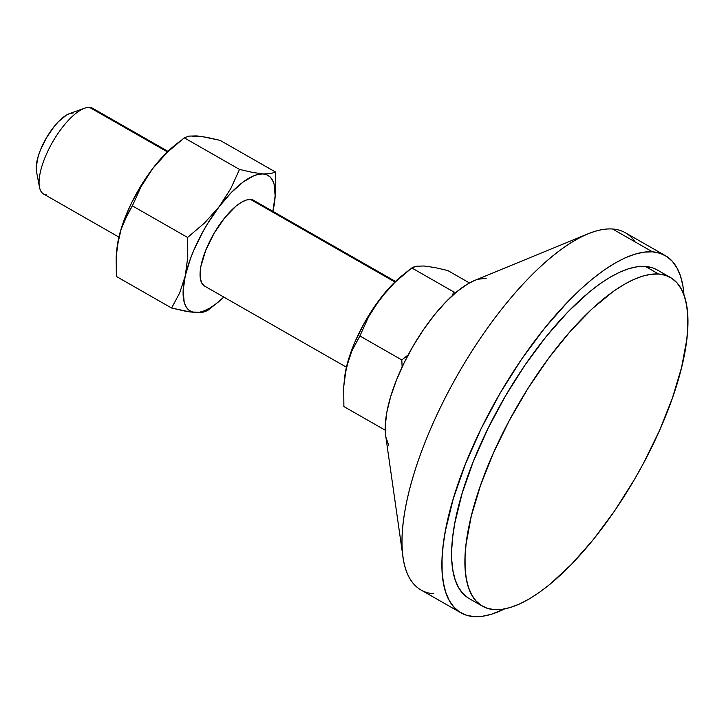 <?xml version="1.0" encoding="UTF-8"?>
<svg xmlns="http://www.w3.org/2000/svg" width="724" height="724" viewBox="0 0 724 724"><rect width="100%" height="100%" fill="white"/><g stroke="black" fill="none" stroke-linecap="round" stroke-linejoin="round"><path stroke-width="1.09" d="M167.932 151.334L92.663 108.292A49.386 18.019 119.8 0 0 89.595 107.396L167.38 151.877L89.595 107.396A49.386 18.019 -60.2 0 1 94.998 110.491M395.467 281.446L253.662 200.367A49.386 18.019 119.8 0 0 250.594 199.462L394.906 281.989L250.594 199.462A49.386 18.019 119.8 0 0 211.444 238.042A49.386 18.019 119.8 0 0 204.63 286.107L346.434 367.195M665.275 255.581A205.779 75.079 -60.2 0 1 684.008 295.157L682.886 285.808L680.506 276.116L676.994 267.943L672.388 261.373L666.723 256.468L660.071 253.282L652.478 251.825A205.779 75.079 -60.2 0 0 489.334 412.58A205.779 75.079 -60.2 0 0 460.971 612.848A205.779 75.079 -60.2 0 0 473.777 616.604L482.229 616.296L491.46 614.242L504.583 608.92A205.779 75.079 -60.2 0 1 473.777 616.604L466.184 615.156L459.523 611.961L453.858 607.056L449.251 600.486L445.74 592.313L443.359 582.621L442.129 571.498L442.065 559.055L443.169 545.407L445.432 530.692L453.315 498.619L465.414 464.075L481.279 428.382L500.284 392.915L521.696 359.032L544.71 328.035L568.431 301.121L580.268 289.528L591.942 279.328L603.345 270.613L614.35 263.482L624.866 257.988L634.794 254.196L644.025 252.133L652.478 251.825L612.558 229.001L652.478 251.825A205.779 75.079 -60.2 0 1 665.275 255.581L625.355 232.757A205.779 75.079 119.8 0 0 612.558 229.001A205.779 75.079 -60.2 0 1 635.084 241.888M658.632 274.025A189.317 69.07 -60.2 0 1 670.406 277.482A189.317 69.07 -60.2 0 1 644.315 461.731A189.317 69.07 -60.2 0 1 494.23 609.626L487.243 608.287L481.116 605.355L475.912 600.839L471.668 594.793L468.437 587.282L466.247 578.358L465.116 568.132L465.061 556.684L466.075 544.122L471.27 516.194L480.51 485.397L493.433 452.934L509.551 420.038L528.23 387.983L548.774 357.991L570.367 331.23L592.205 308.714L613.427 291.31L623.563 284.749L633.238 279.699L642.36 276.206L650.858 274.315L658.632 274.025L665.618 275.364L671.745 278.297L676.949 282.812L681.194 288.858L684.424 296.369L686.614 305.293L687.746 315.519L687.8 326.967L686.786 339.529L681.592 367.457L672.352 398.254L659.419 430.726L643.31 463.613L634.242 479.831L614.54 510.999L593.372 539.516L571.544 564.277L549.914 584.322L539.425 592.341L529.298 598.902L519.624 603.952L510.492 607.445L502.004 609.337L494.23 609.626A189.317 69.07 -60.2 0 1 482.446 606.169A189.317 69.07 -60.2 0 1 508.547 421.92A189.317 69.07 -60.2 0 1 658.632 274.025L645.328 266.423L658.632 274.025M670.406 277.482L657.102 269.871A189.317 69.07 119.8 0 0 645.328 266.423A189.317 69.07 119.8 0 0 495.234 414.318A189.317 69.07 119.8 0 0 469.143 598.558L482.446 606.169M344.76 376.046L348.66 359.276L351.81 351.059L359.882 335.972L401.811 359.946L408.218 354.86L401.811 359.946L359.882 335.972L368.597 316.777L380.191 298.731A78.192 28.526 119.8 0 0 346.235 368.036A78.192 28.526 119.8 0 0 344.832 375.539L343.719 386.734L343.882 406.553L385.231 430.201L343.882 406.553L343.719 386.734L346.235 368.036L351.81 351.059L359.882 335.972L368.597 316.777L373.991 307.591L387.186 290.297L394.842 282.396L411.793 267.943L416.535 266.224L424.101 265.998L434.717 267.518L447.704 270.505L469.451 282.939L447.704 270.505L434.717 267.518L424.11 265.998M455.903 292.469L453.722 291.926L411.793 267.943L453.722 291.926L452.219 295.718L453.722 291.926L455.903 292.469M401.811 359.946L402.128 367.023L401.811 359.946M486.256 278.188L477.768 279.328M474.7 280.423L467.957 283.781L457.206 291.392L445.921 301.854L434.536 314.768L423.486 329.646L413.205 345.909L404.083 362.932L396.471 380.073L390.661 396.652L386.878 412.047L385.268 425.658L385.711 435.875M385.883 436.97L388.716 445.55M657.157 269.898L652.315 267.753L645.328 266.423L637.554 266.704L629.056 268.595L619.925 272.088L610.251 277.138L600.124 283.699L589.635 291.718L568.005 311.773L546.186 336.533L525.018 365.041L505.307 396.218L487.822 428.852L473.234 461.686L462.102 493.469L454.844 522.972L452.772 536.52L451.749 549.073L451.812 560.521L452.943 570.756L455.134 579.671L458.364 587.182L462.6 593.227L467.813 597.743M433.857 593.78A205.779 75.079 -60.2 0 1 403.051 557.308A205.779 75.079 -60.2 0 1 458.03 374.118A205.779 75.079 -60.2 0 1 588.033 233.825A205.779 75.079 -60.2 0 1 612.558 229.001A205.779 75.079 119.8 0 0 449.414 389.756A205.779 75.079 119.8 0 0 421.051 590.024L460.971 612.848M588.033 233.825L474.491 280.505A98.772 36.037 119.8 0 0 412.092 347.846A98.772 36.037 119.8 0 0 385.693 435.776L403.051 557.308M407.847 271.038L401.847 275.835A78.192 28.526 119.8 0 0 380.191 298.731L394.842 282.396L407.847 271.038L413.866 266.921L419.748 266.296M344.805 375.738L346.235 368.036L351.321 351.095L354.878 342.153L363.747 324.053L374.408 306.732L380.191 298.731L392.164 284.722L401.938 275.763M217.453 302.704A78.192 28.526 -60.2 0 1 195.199 312.542A78.192 28.526 -60.2 0 1 185.235 275.971L179.679 292.93L171.597 308.035L190.231 311.99L202.765 312.316L207.507 310.596L217.453 302.704A78.192 28.526 -60.2 0 0 223.834 297.084L215.3 304.37L209.679 308.116L204.403 310.759L199.543 312.243L195.199 312.542L191.426 311.664L188.303 309.61L185.878 306.415L184.195 302.152L183.145 290.677L185.235 275.971L190.322 259.029L193.878 250.079L202.747 231.988L207.897 223.155L219.191 206.657L231.164 192.656L243.002 182.104L253.898 175.715L258.749 174.231L263.102 173.932L266.875 174.81L269.998 176.864L272.423 180.05L274.106 184.321L275.147 195.797L272.867 211.345A78.192 28.526 -60.2 0 0 273.066 210.503L273.075 210.449M254.015 200.575L250.594 199.462L246.35 200.032L241.445 202.258L236.069 206.059L224.73 217.752L214.069 233.318L205.697 250.404L200.901 266.387L200.095 273.201L200.403 278.849L201.824 283.138L204.286 285.889M117.279 245.626L120.89 229.662L127.352 212.042L131.524 202.973L141.37 185.109L152.664 168.62L159.642 160.203L167.289 152.302L184.267 137.832L239.499 169.416L230.793 188.584L219.191 206.657A78.192 28.526 -60.2 0 1 263.102 173.932L252.468 172.403L239.499 169.416L230.793 188.584L219.191 206.657L204.557 222.974L187.588 237.445L187.76 257.246L185.235 275.971A78.192 28.526 -60.2 0 1 219.191 206.657L204.557 222.974L187.588 237.445L187.76 257.246L185.235 275.971L179.679 292.93L171.597 308.035L184.584 311.021L195.199 312.542L202.765 312.316L207.507 310.596M274.496 202.765L275.582 191.806L275.419 171.977L270.667 173.706L263.102 173.932A78.192 28.526 -60.2 0 1 274.468 202.992A78.192 28.526 -60.2 0 1 273.066 210.503L273.048 210.557M73.233 112.98L70.119 113.397L66.517 115.035L58.436 121.659L54.264 126.392L46.445 137.813L40.309 150.339L38.182 156.42L36.2 167.054L36.471 171.461A36.218 13.213 119.8 0 1 46.037 138.519A36.218 13.213 119.8 0 1 69.549 113.587L84.581 108.22A49.386 18.019 -60.2 0 1 89.595 107.396A49.386 18.019 119.8 0 0 50.445 145.977A49.386 18.019 119.8 0 0 43.63 194.041L118.899 237.083M46.707 194.937A49.386 18.019 -60.2 0 1 39.467 187.109A49.386 18.019 -60.2 0 1 52.508 142.221A49.386 18.019 -60.2 0 1 84.581 108.22M192.222 136.184L201.553 136.438L220.177 140.393L275.419 171.977L270.667 173.706L263.102 173.932L252.468 172.403L239.499 169.416L184.267 137.832L189.009 136.112L196.575 135.886L207.209 137.406L220.177 140.393L275.419 171.977L275.582 191.806L274.704 201.317M180.321 140.927L174.321 145.723A78.192 28.526 119.8 0 0 152.664 168.62L164.638 154.619L174.412 145.66M117.234 245.934L117.306 245.436A78.192 28.526 119.8 0 1 118.709 237.924L116.184 256.649L116.356 276.45L171.597 308.035L116.356 276.45L116.184 256.649L117.062 247.128L121.134 229.182L124.266 220.965L132.356 205.86L141.062 186.692L152.664 168.62A78.192 28.526 119.8 0 0 118.709 237.924L121.134 229.182L128.039 213.218L132.356 205.86L141.062 186.692L152.664 168.62L167.289 152.302L184.267 137.832L189.009 136.112L196.575 135.886M132.356 205.86L187.588 237.445L132.356 205.86M274.541 202.494L274.468 202.992M39.467 187.109L36.471 171.434"/></g></svg>

